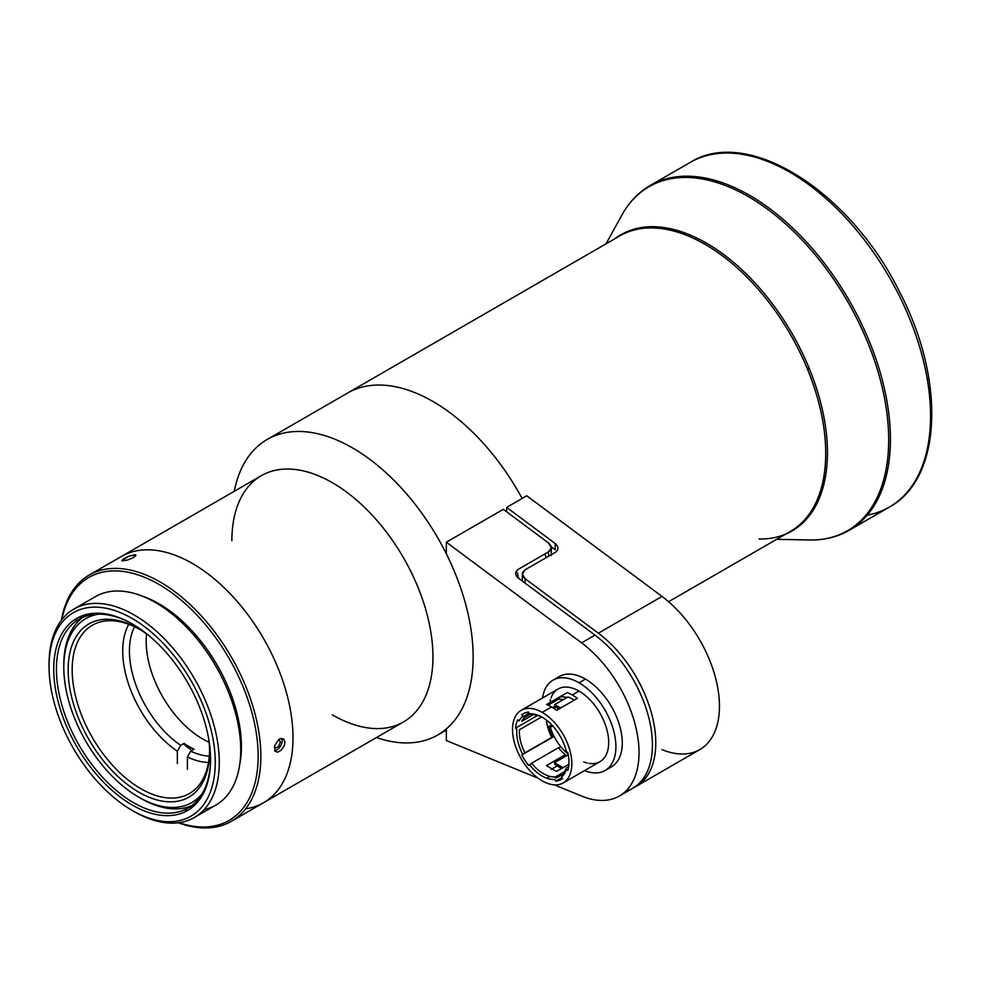 <?xml version="1.0" encoding="UTF-8"?>
<svg xmlns="http://www.w3.org/2000/svg" width="981" height="981" viewBox="0 0 981 981"><rect width="100%" height="100%" fill="white"/><g stroke="black" fill="none" stroke-linecap="round" stroke-linejoin="round"><path stroke-width="1.47" d="M683.965 232.607A144.538 83.446 -120 0 0 682.899 233.919M823.66 477.722A144.538 83.446 -120 0 0 825.328 477.465M810.465 514.228A192.411 111.086 60 0 1 809.35 513.909M644.407 228.217A192.411 111.086 60 0 1 644.689 227.101M606.05 243.828L621.782 215.244C628.931 202.282 638.386 192.374 650.158 185.519L690.305 162.356C748 125.948 850.809 191.945 899.871 292.497C945.561 380.039 942.214 478.581 889.338 507.103A199.045 114.912 -120 0 0 889.338 277.267A199.045 114.912 -120 0 0 690.305 162.356A199.045 114.912 60 0 1 889.338 277.267A199.045 114.912 60 0 1 889.338 507.103A199.045 114.912 60 0 1 867.229 515.148A199.045 114.912 -120 0 0 889.338 507.103L849.203 530.28A199.045 114.912 -120 0 0 849.203 300.444A199.045 114.912 -120 0 0 650.158 185.519A199.045 114.912 60 0 1 849.203 300.444A199.045 114.912 60 0 1 849.203 530.28C837.382 537.048 824.065 540.286 809.264 539.991A198.591 114.667 -120 0 0 885.169 401.634A198.591 114.667 -120 0 0 748.258 196.568A198.591 114.667 -120 0 0 621.782 215.244A198.591 114.667 60 0 1 847.559 301.388A198.591 114.667 60 0 1 809.264 539.991L776.658 539.329M615.026 238.641A171.05 98.762 60 0 1 706.492 243.178A171.05 98.762 60 0 1 824.408 419.794A171.05 98.762 60 0 1 759.036 538.961M432.94 401.474A170.608 98.505 60 0 1 522.125 498.458A170.608 98.505 -120 0 0 432.94 401.474A170.608 98.505 -120 0 0 347.63 393.025A170.608 98.505 60 0 1 432.94 401.474M544.995 553.897A170.608 98.505 60 0 1 546.061 557.711A170.608 98.505 -120 0 0 544.995 553.897A170.608 98.505 -120 0 1 546.061 557.711M668.588 601.721L790.379 531.408A170.608 98.505 -120 0 0 816.535 394.693A170.608 98.505 -120 0 0 705.081 244.355A170.608 98.505 -120 0 0 619.771 235.906L267.212 439.451A170.608 98.505 60 0 1 352.51 447.9A170.608 98.505 60 0 1 463.964 598.251A170.608 98.505 60 0 1 437.808 734.953A170.608 98.505 60 0 1 376.446 737.553A170.608 98.505 -120 0 0 472.548 642.616A170.608 98.505 -120 0 0 352.51 447.9A170.608 98.505 -120 0 0 234.275 491.309A170.608 98.505 60 0 1 267.212 439.451M677.994 232.276A149.75 86.463 60 0 1 678.95 230.94M824.261 482.627A149.75 86.463 60 0 1 822.63 482.799M806.934 367.826L809.607 369.371L806.934 367.826M135.819 555.638L133.514 557.551L135.819 555.638L135.059 554.682L129.32 555.994L123.128 559.072L122.233 560.874L127.604 560.004L133.514 557.551L127.604 560.004L122.233 560.874M158.959 603.756A116.58 67.309 -120 0 0 141.975 595.994A116.58 67.309 60 0 1 158.959 603.756A116.58 67.309 60 0 1 239.634 765.143A116.58 67.309 -120 0 0 158.959 603.756M84.574 614.989A116.58 67.309 -120 0 0 83.79 616.485A116.58 67.309 60 0 1 84.574 614.989M192.779 805.278A116.58 67.309 -120 0 0 194.483 805.352A116.58 67.309 60 0 1 192.779 805.278M192.227 807.302A116.58 67.309 60 0 1 189.431 807.216M80.43 618.422A116.58 67.309 60 0 1 81.754 615.958M179.008 822.691A140.271 80.994 -120 0 0 257.929 748.319A140.271 80.994 -120 0 0 165.691 588.551A140.271 80.994 -120 0 0 61.815 619.722A140.271 80.994 60 0 1 165.691 588.551A140.271 80.994 60 0 1 257.929 748.319A140.271 80.994 60 0 1 179.008 822.691M178.321 822.777A142.171 82.085 -120 0 0 260.652 749.141A142.171 82.085 -120 0 0 166.341 585.78A142.171 82.085 -120 0 0 61.398 620.262A142.171 82.085 60 0 1 89.222 575.05A142.171 82.085 60 0 1 160.308 582.089A142.171 82.085 60 0 1 253.184 707.375A142.171 82.085 60 0 1 231.393 821.293A142.171 82.085 60 0 1 178.321 822.777M192.472 563.511A142.171 82.085 -120 0 0 121.386 556.472A142.171 82.085 60 0 1 192.472 563.511A142.171 82.085 60 0 1 285.348 688.797A142.171 82.085 60 0 1 263.558 802.728A142.171 82.085 -120 0 0 285.348 688.797A142.171 82.085 -120 0 0 192.472 563.511M245.63 808.822A142.171 82.085 -120 0 0 263.558 802.728A142.171 82.085 60 0 1 245.63 808.822M121.742 560.543L129.32 555.994L135.832 555.001M284.968 742.286L284.134 745.965L281.289 750.085L277.746 752.169L275.036 751.299L274.729 745.499L278.837 739.502L280.64 738.583L283.73 739.061L284.968 742.286M204.109 809.656A120.369 69.492 -120 0 0 215.795 805.131A120.369 69.492 -120 0 0 234.251 708.674A120.369 69.492 -120 0 0 155.611 602.592A120.369 69.492 -120 0 0 95.427 596.632L73.98 609.017A120.369 69.492 60 0 1 134.164 614.977A120.369 69.492 60 0 1 212.803 721.047A120.369 69.492 60 0 1 194.348 817.504A120.369 69.492 60 0 1 134.164 811.545A120.369 69.492 -120 0 0 219.278 762.409A120.369 69.492 -120 0 0 134.164 614.977A120.369 69.492 -120 0 0 49.05 664.125L49.05 666.442A117.524 67.861 60 0 1 132.153 618.459A117.524 67.861 60 0 1 215.256 762.409A117.524 67.861 60 0 1 132.153 810.392A117.524 67.861 -120 0 0 204.122 708A117.524 67.861 -120 0 0 60.184 624.897A117.524 67.861 -120 0 0 132.153 810.392L132.153 810.392A117.524 67.861 60 0 1 49.05 666.442M76.751 618.361A120.369 69.492 -120 0 0 75.439 621.598M184.183 809.963A120.369 69.492 -120 0 0 187.653 810.441M49.05 665.29A120.369 69.492 60 0 1 73.98 609.017M132.153 804.972A110.89 64.023 60 0 1 64.243 629.949A110.89 64.023 60 0 1 200.063 708.356A110.89 64.023 60 0 1 132.153 804.972M132.827 624.272A109.001 62.931 -120 0 0 78.995 619.256A109.001 62.931 -120 0 0 62.294 706.602A109.001 62.931 -120 0 0 133.502 802.654A109.001 62.931 -120 0 0 187.996 808.05A109.001 62.931 -120 0 0 210.572 758.914M88.02 614.106A109.001 62.931 -120 0 0 63.79 664.897L63.79 667.215A106.156 61.288 60 0 1 98.64 614.155A106.156 61.288 -120 0 0 85.776 741.195A106.156 61.288 -120 0 0 202.233 793.592A106.156 61.288 60 0 1 138.861 797.234A106.156 61.288 60 0 1 63.79 667.215M138.861 797.234L140.872 798.387A109.001 62.931 -120 0 0 196.973 802.814M138.861 628.907A99.988 57.732 60 0 1 147.751 634.695A99.988 57.732 -120 0 0 138.861 628.907A99.988 57.732 -120 0 0 68.155 669.729A99.988 57.732 -120 0 0 138.861 792.207A99.988 57.732 -120 0 0 209.566 751.372A99.988 57.732 -120 0 0 209.002 740.778A99.988 57.732 60 0 1 144.796 795.346A99.988 57.732 60 0 1 68.216 673.199A99.988 57.732 60 0 1 138.861 628.907L138.861 628.907M209.554 750.207A97.156 56.089 60 0 1 140.541 788.528A97.156 56.089 60 0 1 72.177 670.121A97.156 56.089 60 0 1 139.866 629.508A97.156 56.089 -120 0 0 92.288 625.265A97.156 56.089 -120 0 0 92.288 737.442A97.156 56.089 -120 0 0 189.443 793.531A97.156 56.089 -120 0 0 209.554 750.207M191.957 750.453A97.156 56.089 60 0 1 183.373 743.794M516.129 571.469L517.612 573.395L518.385 578.14C514.767 574.866 514.767 571.911 518.385 569.262L548.551 551.849L548.551 556.276M231.872 540.776A142.171 82.085 60 0 1 332.4 482.726A142.171 82.085 60 0 1 432.94 656.853A142.171 82.085 60 0 1 332.4 714.891M231.393 821.293L403.485 721.942A142.171 82.085 -120 0 0 425.288 608.012A142.171 82.085 -120 0 0 332.4 482.726A142.171 82.085 -120 0 0 261.314 475.687L89.222 575.05M446.343 740.545L446.343 728.932L446.343 740.545L538.152 778.227L446.343 740.545M446.343 553.824L446.343 542.211L581.586 642.874A94.777 54.728 60 0 1 635.602 726.234A94.777 54.728 60 0 1 619.391 796.008A94.777 54.728 60 0 1 581.586 796.057L554.363 784.874L581.586 796.057A94.777 54.728 -120 0 0 639.023 752.623A94.777 54.728 -120 0 0 581.586 642.874L446.343 542.211L446.343 553.824A170.608 98.505 60 0 1 446.343 728.932M557.797 709.655A39.338 22.71 60 0 1 557.649 707.681M446.343 542.211L503.302 509.323L446.343 542.211M548.551 542.996L551.322 547.656L548.551 551.849C552.156 549.201 552.156 546.245 548.551 542.996L503.302 509.323M619.391 796.008L632.794 788.27A94.777 54.728 -120 0 0 649.005 718.497A94.777 54.728 -120 0 0 594.989 635.124L581.586 642.874L594.989 635.124L518.385 578.116L594.989 635.124A94.777 54.728 60 0 1 650.342 724.53A94.777 54.728 60 0 1 625.62 791.311M636.154 786.333L699.821 749.582A94.777 54.728 -120 0 0 716.032 679.796A94.777 54.728 -120 0 0 662.016 596.436L526.76 495.785L506.662 507.385L506.662 511.812L506.662 507.385L526.76 495.785L662.016 596.436L598.349 633.199L525.093 578.68L522.309 574.02L525.093 569.814C521.475 572.475 521.475 575.418 525.093 578.68L525.093 583.106L525.093 578.68L598.349 633.199A94.777 54.728 60 0 1 652.353 716.559A94.777 54.728 60 0 1 636.154 786.333A94.777 54.728 60 0 1 634.437 787.253A94.777 54.728 -120 0 0 652.721 718.067A94.777 54.728 -120 0 0 598.349 633.199L662.016 596.436A94.777 54.728 60 0 1 719.453 706.185A94.777 54.728 60 0 1 662.016 749.619M522.309 574.02L522.395 581.095M551.236 546.822L555.246 549.801L555.246 543.548L506.662 507.385L555.246 543.548C558.863 546.809 558.863 549.752 555.246 552.401L525.093 569.814M568.919 764.236L556.583 771.36A34.127 19.706 60 0 1 555.92 771.127L547.202 766.1A34.127 19.706 60 0 1 546.54 765.548L565.301 754.72A34.127 19.706 60 0 1 558.41 747.718L531.604 763.193A34.127 19.706 -120 0 0 555.43 776.952L564.492 771.728M559.464 708.699L554.437 706.332L556.117 705.351M566.92 697.552A35.071 20.245 -120 0 0 559.636 696.988M551.641 701.967A35.071 20.245 -120 0 0 550.488 703.843M558.496 699.257A35.071 20.245 60 0 1 559.967 696.939M552.732 725.965A41.938 24.218 60 0 1 552.732 725.952A41.938 24.218 -120 0 0 552.732 725.965L550.341 727.35A35.071 20.245 -120 0 0 568.183 754.131M568.293 754.708L554.437 762.703L563.143 767.731M561.512 768.515L554.559 764.199L555.663 763.574M542.861 717.614A34.127 19.706 -120 0 0 531.604 714.744L533.063 713.898M548.121 705.204L558.41 699.269A34.127 19.706 60 0 1 563.266 699.661M554.621 706.394L552.573 707.571M574.204 700.189A36.959 21.337 -120 0 0 567.987 696.939L554.559 704.677L560.752 707.951M562.027 777.577L555.847 781.146A37.916 21.889 -120 0 0 561.132 779.454A37.916 21.889 -120 0 0 562.518 778.534A37.916 21.889 60 0 1 555.847 781.146L554.964 779.441A36.015 20.797 60 0 1 529.384 764.665L528.514 765.364A37.916 21.889 60 0 1 521.843 755.051A37.916 21.889 -120 0 0 528.514 765.364M567.852 770.343A37.916 21.889 -120 0 0 567.852 752.55A37.916 21.889 60 0 1 567.852 770.343L566.454 769.533A36.015 20.797 60 0 1 561.647 776.829L562.518 778.534M517.76 719.76A37.916 21.889 -120 0 0 515.503 728.172A37.916 21.889 60 0 1 517.76 719.76L519.072 720.925A36.015 20.797 60 0 1 522.714 716.424L521.843 714.72A37.916 21.889 60 0 1 528.514 712.108A37.916 21.889 -120 0 0 523.216 713.788A37.916 21.889 -120 0 0 521.843 714.72L524.712 713.052M554.093 736.424L522.714 754.352A36.015 20.797 60 0 1 516.815 729.337L515.503 728.172L537.588 715.419M529.078 713.224L521.328 717.687M529.495 764.8L531.812 763.463M558.63 747.976L560.813 746.713M605.105 770.49L611.47 766.811A52.128 30.092 -120 0 0 619.465 725.045A52.128 30.092 -120 0 0 585.412 679.097L579.035 682.776A52.128 30.092 60 0 1 613.1 728.711A52.128 30.092 60 0 1 605.105 770.49A52.128 30.092 60 0 1 584.529 770.6A52.128 30.092 -120 0 0 615.798 743.39A52.128 30.092 -120 0 0 579.035 682.776L585.412 679.097A52.128 30.092 -120 0 0 559.342 676.522L552.977 680.201A52.128 30.092 60 0 1 579.035 682.776A52.128 30.092 -120 0 0 542.591 697.957A52.128 30.092 60 0 1 552.977 680.201M567.312 692.561A41.938 24.218 60 0 1 572.34 694.965L579.035 691.102A41.938 24.218 -120 0 0 558.066 689.018L521.205 710.305A41.938 24.218 60 0 1 542.174 712.378L551.555 706.958A41.938 24.218 -120 0 0 546.54 704.554L567.312 692.561M557.012 766.002L551.199 769.362M549.912 776.4L546.785 778.203L549.912 776.4M551.114 697.687A41.938 24.218 60 0 1 579.035 691.102L572.34 694.965A41.938 24.218 60 0 1 577.368 698.362L556.583 710.354A41.938 24.218 -120 0 0 551.555 706.958L542.174 712.378A41.938 24.218 60 0 1 569.581 749.337A41.938 24.218 60 0 1 563.143 782.948A41.938 24.218 60 0 1 542.174 780.864A41.938 24.218 60 0 1 514.78 743.905A41.938 24.218 60 0 1 521.205 710.305M563.143 782.948L600.004 761.661A41.938 24.218 -120 0 0 606.442 728.061A41.938 24.218 -120 0 0 579.035 691.102A41.938 24.218 60 0 1 608.257 736.363A41.938 24.218 60 0 1 589.029 763.353M587.276 762.997A41.938 24.218 60 0 1 583.72 761.857M550.12 701.072A41.938 24.218 60 0 1 550.549 699.379M554.535 777.001A41.938 24.218 -120 0 0 556.583 777.859L564.872 773.077M542.174 780.864A41.938 24.218 -120 0 0 571.837 763.745A41.938 24.218 -120 0 0 542.174 712.378A41.938 24.218 -120 0 0 512.523 729.496A41.938 24.218 -120 0 0 542.174 780.864M528.514 712.108L529.384 713.812A36.015 20.797 60 0 1 566.454 751.74L567.852 752.55M550.304 738.227A36.959 21.337 -120 0 0 550.427 738.448L553.1 736.903A36.959 21.337 60 0 1 548.882 726.504L551.714 724.861M554.915 709.116A36.959 21.337 60 0 1 555.013 706.528M554.792 706.455L552.708 707.657M541.586 716.964L519.464 729.729A34.127 19.706 -120 0 0 524.933 752.868L551.739 737.393A34.127 19.706 60 0 1 546.392 720.054M531.175 713.751L524.933 717.356A34.127 19.706 -120 0 0 521.72 721.317L533.173 714.708M549.348 704.505A34.127 19.706 60 0 1 551.739 701.881L546.871 704.689M565.142 772.587L562.113 774.34A34.127 19.706 -120 0 0 566.38 767.951L568.673 766.627M177.34 763.586L177.34 751.164A84.354 48.707 60 0 1 128.744 624.321A84.354 48.707 -120 0 0 177.34 751.164L180.688 745.339A79.62 45.972 60 0 1 134.593 626.773A79.62 45.972 -120 0 0 129.418 650.992A79.62 45.972 -120 0 0 180.688 745.339L184.048 743.414A79.62 45.972 -120 0 0 194.091 749.214L190.743 751.152A79.62 45.972 -120 0 0 209.272 756.143A79.62 45.972 60 0 1 190.743 751.152L187.396 756.964A84.354 48.707 -120 0 0 208.487 762.433A84.354 48.707 60 0 1 187.396 756.964L187.396 769.386M209.137 742.225A79.62 45.972 60 0 1 146.181 641.329A79.62 45.972 60 0 1 146.574 633.849M274.594 750.526A7.333 4.231 120 0 0 280.603 745.928A7.333 4.231 120 0 0 281.547 738.448A7.333 4.231 120 0 0 281.522 738.411M278.886 739.478L280.394 742.041L278.506 746.504L275.023 748.295L274.349 747.154M215.795 805.131L194.348 817.504M196.862 802.924L187.996 808.05M87.861 614.131L78.995 619.256M437.808 734.953L446.343 730.036M551.322 547.656L551.322 555.467"/></g></svg>
